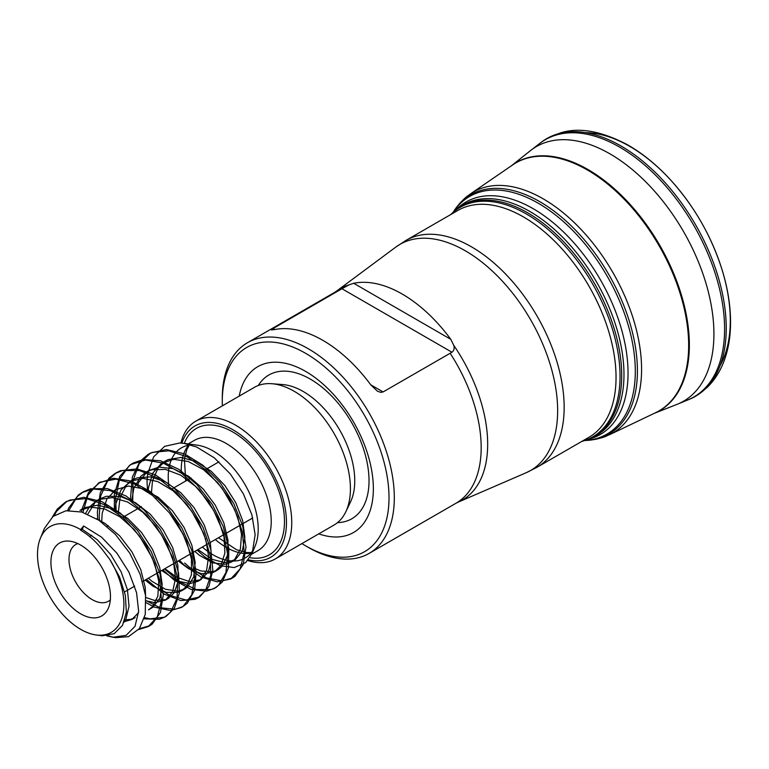 <?xml version="1.0" encoding="UTF-8"?>
<svg xmlns="http://www.w3.org/2000/svg" width="769" height="769" viewBox="0 0 769 769"><rect width="100%" height="100%" fill="white"/><g stroke="black" fill="none" stroke-linecap="round" stroke-linejoin="round"><path stroke-width="1.15" d="M588.91 437.311A130.999 75.631 -120 0 0 588.91 286.049A130.999 75.631 -120 0 0 457.911 210.418L406.022 240.38A130.999 75.631 60 0 1 537.022 316.011A130.999 75.631 60 0 1 537.022 467.273L588.91 437.311M451.951 352.231C454.008 350.654 454.633 348.386 453.806 345.444L450.788 339.34A122.165 70.537 -120 0 0 353.702 283.28L348.943 284.895L341.955 288.731L273.187 328.478L271.361 329.959L274.975 329.507A121.637 70.229 60 0 1 370.725 384.788L377.435 391.2L380.742 392.373L383.106 391.94L451.951 352.231L341.955 288.731M222.279 401.466L222.279 398.409A121.637 70.229 60 0 1 247.474 342.724A121.637 70.229 60 0 1 260.422 337.918A121.637 70.229 60 0 1 374.743 423.373A121.637 70.229 60 0 1 369.11 553.411A121.637 70.229 60 0 1 308.292 547.384L305.649 545.855A117.897 68.066 -120 0 0 389.008 497.726A117.897 68.066 -120 0 0 305.649 353.327A117.897 68.066 -120 0 0 222.279 401.466A117.897 68.066 -120 0 0 222.366 405.84M301.9 543.596A117.897 68.066 -120 0 0 305.649 545.855L308.292 547.384M239.226 396.102A95.74 55.281 60 0 1 305.649 371.417A95.74 55.281 60 0 1 373.032 480.885A95.74 55.281 60 0 1 318.76 533.859M180.898 443.05A79.534 45.919 60 0 1 195.749 421.21L254.414 387.336A79.534 45.919 60 0 1 271.851 383.721A79.534 45.919 60 0 1 294.181 391.277A79.534 45.919 60 0 1 345.8 511.798A79.534 45.919 60 0 1 333.948 525.092L275.283 558.957A79.534 45.919 60 0 1 247.743 560.524M195.749 421.21A79.534 45.919 60 0 1 235.516 425.142A79.534 45.919 60 0 1 287.471 495.226A79.534 45.919 60 0 1 275.283 558.957M248.349 559.794A75.795 43.756 -120 0 0 271.14 470.378A75.795 43.756 -120 0 0 181.878 443.127M183.878 443.348L197.162 445.155A63.625 36.739 60 0 1 213.215 451.009A63.625 36.739 60 0 1 255.25 545.759L252.261 553.055L255.135 534.753L251.905 514.894L243.417 493.919L230.392 474.05L214.378 457.891L196.672 447.01L183.878 443.348L179.638 443.002L164.653 446.337L153.685 456.824L147.763 473.416L147.042 480.375A74.593 43.064 60 0 0 147.936 491.939M253.559 549.249A63.625 36.739 60 0 1 245.032 558.063A63.625 36.739 60 0 1 202.314 547.067M168.824 485.729A63.625 36.739 60 0 1 181.407 447.856A63.625 36.739 60 0 1 191.058 444.953M197.066 550.095L205.044 557.15L220.242 565.667L234.237 567.57L245.686 562.591L252.261 553.055M54.243 515.499L56.579 511.289L66.961 501.273L83.821 497.303L101.921 501.667L120.454 513.192L137.488 530.475L151.166 551.517L160.039 573.905L163.268 595.004L160.471 612.441L152.185 624.101L149.82 625.687L139.324 628.696M68.931 510.453L77.16 496.659L83.494 491.727L90.54 488.815L107.372 488.584L125.905 495.899L144.053 509.934L159.971 528.966L171.872 550.873L178.581 573.04L179.398 592.966L174.323 608.317L166.354 616.142L164.095 617.276L149.868 618.834L144.524 617.603M82.927 512.394L87.916 495.188L98.519 483.105L113.447 478.251L131.201 481.067L149.82 491.208L167.296 507.473L181.811 527.928L191.75 550.258L196.182 571.819L194.595 590.188L187.367 603.165L182.887 606.587L175.361 609.269L160.048 607.741L146.033 600.618M99.537 520.661L99.172 516.451L100.701 495.861L108.064 480.039L116.58 472.627L120.56 470.715L136.815 468.907L155.165 474.713L173.544 487.498L190.078 505.675L202.92 527.188L210.754 549.518L212.811 570.089L208.889 586.555L199.642 596.927L186.098 600.051L169.997 595.446L161.327 590.198M116.186 512.019L115.619 498.264L119.493 479.337L129.038 465.927L133.124 463.073L143.197 459.526L160.519 460.775L179.129 469.484L196.989 484.643L212.263 504.406L223.221 526.573L228.845 548.499L228.48 567.714L222.347 581.941L215.974 587.487L211.225 589.535L196.431 589.583L179.831 581.998L164.46 568.925M132.72 502.465L132.989 480.644L139.189 463.697L150.743 452.922L166.335 449.548L184.425 453.825L202.968 465.283L220.021 482.519L233.747 503.532L242.677 525.919L245.974 547.047L243.235 564.533L235.006 576.269L232.517 577.942L222.212 580.931L206.486 577.904L189.645 567.474L184.627 563.014M114.341 637.414L112.783 637.097A74.593 43.064 60 0 1 107.727 635.665M179.427 560.274L184.06 564.907L200.844 576.981L217.069 581.825L230.671 579.009L240.159 568.839L244.225 552.603L242.418 532.119L234.785 509.799L222.078 488.228L205.688 469.869L187.28 456.911L168.949 450.797L152.56 452.345L148.032 454.46L139.929 461.4L132.355 477.02L130.576 497.495L130.865 501.109M162.893 569.829L174.13 580.057L190.952 589.362L206.352 591.169L214.349 588.429L218.483 585.344L225.932 572.569L227.672 554.401L223.519 532.859L213.715 510.549L199.373 489.949L181.955 473.521L163.326 463.14L145.552 460.025L130.451 464.639L119.724 476.453L114.379 494.256L114.331 510.664M146.35 579.384L164.306 594.168L180.83 600.551L195.105 599.301L197.816 597.984L205.544 590.563L210.793 575.433L210.187 555.641L203.708 533.484L191.933 511.558L176.178 492.343L158.02 478.135L139.516 470.532L122.579 470.503L114.956 473.56L109.044 478.078L100.364 492.468L97.365 512.125L97.711 519.45M146.12 602.694L154.482 607.154L170.333 610.528L181.273 607.529L183.253 606.241L191.779 594.773L194.711 577.557L191.76 556.506L183.06 534.138L169.526 513L152.598 495.534L134.046 483.807L115.946 479.135L100.143 482.182L88.416 492.602L81.908 509.318L81.476 511.962M144.159 618.872L159.375 619.285L164.729 617.074L170.718 612.018L177.11 598.061L177.706 579.067L172.419 557.169L161.634 535.003L146.571 515.028L128.75 499.648L110.14 490.593L92.741 488.969L81.87 492.66L78.371 495.044L68.624 508.136L67.653 510.549M138.66 629.542L148.186 626.629L157.385 616.738L161.509 600.551L159.76 580.105L152.185 557.794L139.535 536.195L123.175 517.787L104.776 504.762L86.436 498.572L70.008 500.042L65.336 502.215L57.339 509.02L52.407 516.97M109.717 559.284L119.57 577.048L125.347 595.302L126.366 612.201L122.511 625.408L114.168 633.694L102.315 635.771L96.106 634.963A61.087 35.268 -120 0 0 109.717 559.284L105.074 553.219A60.242 34.778 -120 0 0 80.697 530.283L80.697 529.591A61.087 35.268 -120 0 0 40.344 538.377A61.087 35.268 -120 0 0 50.148 597.1A61.087 35.268 -120 0 0 96.106 634.963M40.344 538.377L44.41 528.418L53.032 516.432L65.951 510.751L81.697 512.029L98.951 520.257L115.417 534.407L129.798 553.199L140.15 574.328L145.552 595.523L145.254 614.431L139.391 628.6L128.471 636.655L115.898 637.655L112.899 637.251L126.145 635.338L135.036 626.302L138.641 611.23L136.565 592.688L128.942 572.146L116.917 553.209L101.566 537.166L83.6 525.977L80.697 529.591M106.68 635.78L112.899 637.251M80.697 613.845A42.103 24.31 60 0 1 51.417 568.8A42.103 24.31 60 0 1 70.075 541.222A42.103 24.31 60 0 1 101.748 567.311A42.103 24.31 60 0 1 108.506 607.798A42.103 24.31 60 0 1 80.697 613.845M77.804 543.587A32.75 18.908 -120 0 0 75.775 544.49A32.75 18.908 -120 0 0 70.758 570.733A32.75 18.908 -120 0 0 92.155 599.589A32.75 18.908 -120 0 0 108.525 601.214A32.75 18.908 -120 0 0 110.323 599.916M138.564 612.672L131.96 619.429L124.213 621.736M79.995 510.318L90.309 507.117L104.757 508.991L119.974 516.816L134.344 529.658L146.389 545.971L154.78 563.898L158.75 581.297L157.856 596.196L152.377 606.808L148.494 609.875L153.05 607.164L159.865 598.128L162.182 584.402L159.731 567.551L152.627 549.566L141.592 532.542L127.789 518.441L112.63 508.963L97.817 505.166L84.821 507.607L79.995 510.318M85.619 513.317L89.223 507.223L96.538 500.773L99.355 499.379L112.572 497.591L127.548 501.965L142.592 512.019L156.194 526.477L166.873 543.702L173.515 561.668L175.515 578.269L172.66 591.611L165.489 600.06L154.8 602.675L146.043 600.8M169.103 512.462L177.552 523.766L186.665 541.568L191.471 559.207L191.452 574.693L186.752 586.189L181.58 590.775L178.004 592.332L166.258 592.39L153.021 586.257L145.178 580.057M115.042 511.183L115.792 503.974L120.906 490.122L130.365 481.25L143.111 478.356L157.885 481.644L173.035 490.737L187.011 504.531L198.306 521.392L205.736 539.386L208.601 556.371L206.592 570.435L200.151 579.855L198.123 581.229L190.001 583.565L177.466 581.047L161.711 570.511M131.586 501.628L133.864 488.228L140.852 476.261L146.158 472.128L151.801 469.763L165.546 469.417L180.696 475.165L195.537 486.373L208.591 501.628L218.406 519.219L224.039 537.041L224.894 553.055L220.991 565.388L214.666 571.675L212.917 572.559L201.593 573.741L188.53 568.695L178.254 560.957M148.129 492.073L148.455 487.786L152.723 473.185L161.471 463.323L173.707 459.314L188.232 461.506L203.439 469.619L217.733 482.682L229.623 499.119L237.804 517.076L241.533 534.388L240.38 549.114L234.68 559.467L231.2 562.129L225.125 564.254L212.907 562.86L199.527 555.381L194.797 551.411M83.6 525.977L82.283 529.37L80.697 530.283M198.008 549.556L212.033 559.323L224.808 562.629L235.295 559.726L242.322 550.96L244.878 537.454L242.677 520.709L235.795 502.734L224.942 485.614L211.244 471.32L196.114 461.563L181.244 457.459L168.123 459.583L165.893 460.727L158.212 467.715L152.473 481.01L151.291 494.477M194.076 568.166L200.92 570.973L212.917 571.732L217.858 569.829L222.126 566.34L227.403 555.468L228.008 540.424L223.856 522.91L215.214 505.05L203.054 488.844L188.568 476.242L173.361 468.696L159.02 467.129L149.349 470.272L147.052 471.782L138.776 482.163L137.411 485.431M164.922 568.656L176.543 577.192L189.559 581.585L200.555 579.797L208.293 572.03L211.686 559.265L210.341 542.972L204.275 525.054L194.048 507.636L180.773 492.689L165.777 482.028L150.743 476.847L137.199 477.847L132.806 479.827L126.625 484.941L120.079 497.399L118.205 513.577M148.388 578.201L152.06 581.374L165.489 589.285L177.86 591.159L184.771 588.929L187.646 586.843L193.711 576.865L195.172 562.456L191.865 545.24L183.983 527.284L172.362 510.635L158.193 497.264L142.986 488.738L128.385 486.046L115.879 489.603L106.872 499.014L102.181 513.317L101.652 522.151M145.783 597.475L154.252 600.349L165.71 599.676L168.228 598.484L174.111 592.928L178.35 580.96L177.85 565.177L172.612 547.393L163.057 529.735L150.243 514.201L135.44 502.666L120.3 496.428L106.372 496.303L99.73 498.927L95.164 502.34L87.753 514.163M124.847 619.891L130.768 619.353L135.152 617.584L131.96 619.429M145.601 595.908L145.206 587.314L140.814 569.733L131.97 551.911L119.656 535.839L105.093 523.478L96.538 518.719M124.02 622.236L125.876 619.228L129.029 606.251L127.443 589.823L121.137 571.886L110.726 554.545L97.327 539.78L82.283 529.37M581.749 441.444A132.537 76.525 -120 0 0 587.622 439.435A132.537 76.525 -120 0 0 592.601 283.924A132.537 76.525 -120 0 0 455.431 210.475A132.537 76.525 -120 0 0 450.749 214.561M584.892 440.483A137.238 79.236 -120 0 0 606.885 275.677A137.238 79.236 -120 0 0 453.162 212.311M654.352 413.289L676.855 404.427A147.042 84.898 -120 0 0 677.499 404.177A147.042 84.898 -120 0 0 683.468 231.459A147.042 84.898 -120 0 0 530.908 150.272A147.042 84.898 -120 0 0 530.37 150.695L511.443 165.758M539.713 143.457A148.542 85.763 -120 0 1 693.83 225.48A148.542 85.763 -120 0 1 687.803 399.957L689.601 399.217A148.773 85.888 -120 0 0 696.579 395.651A148.773 85.888 -120 0 0 695.436 224.548A148.773 85.888 -120 0 0 547.826 138.007A148.773 85.888 -120 0 0 541.251 142.275L530.908 150.272M720.063 365.698A142.236 82.12 -120 0 0 700.838 221.434A142.236 82.12 -120 0 0 585.517 132.653M453.806 345.444A122.05 70.469 60 0 1 458.199 502.138L526.102 472.762A130.586 75.391 -120 0 0 538.387 334.428A130.586 75.391 -120 0 0 413.424 239.265A130.586 75.391 -120 0 0 395.804 247.089L406.022 240.38M395.804 247.089L336.418 291.211A122.05 70.469 60 0 1 348.943 284.895M340.206 289.788A121.637 70.229 -120 0 0 334.342 292.566L336.418 291.211M369.11 553.411L455.979 503.253A121.637 70.229 -120 0 0 450.125 353.24M258.326 385.48A82.994 47.918 60 0 1 310.34 379.117A82.994 47.918 60 0 1 367.332 463.64A82.994 47.918 60 0 1 337.504 522.632M271.851 383.721L282.732 384.567A72.892 42.084 60 0 1 303.207 391.488A72.892 42.084 60 0 1 350.51 501.955L345.8 511.798M184.31 443.405A72.988 42.141 60 0 1 232.872 432.024A72.988 42.141 60 0 1 283.751 511.039A72.988 42.141 60 0 1 249.867 557.688M188.194 443.934L194.442 440.329A63.625 36.739 60 0 1 226.249 443.482A63.625 36.739 60 0 1 267.814 499.552A63.625 36.739 60 0 1 258.067 550.537L251.78 554.161M250.877 553.132A63.625 36.739 60 0 1 215.349 539.54M181.369 473.089A63.625 36.739 60 0 1 188.597 445.261M353.702 283.28L450.788 339.34M273.187 328.478L274.975 329.507M370.725 384.788L383.106 391.94M455.623 210.331L457.43 208.86A133.143 76.871 -120 0 1 596.398 281.733A133.143 76.871 -120 0 1 590.015 438.513L587.872 439.33A132.777 76.66 -120 0 0 594.206 282.992A132.777 76.66 -120 0 0 455.642 210.312L455.431 210.475M587.42 439.522A134.248 77.506 -120 0 0 600.243 279.512A134.248 77.506 -120 0 0 455.258 210.61M584.796 440.512A138.132 79.755 -120 0 0 608.817 274.562A138.132 79.755 -120 0 0 453.085 212.388M470.763 193.682L512.414 165.085A143.178 82.668 -120 0 1 512.51 165.018A143.178 82.668 -120 0 1 659.014 245.58A143.178 82.668 -120 0 1 655.524 412.732A143.178 82.668 -120 0 1 655.419 412.79L609.827 434.552A139.179 80.361 -120 0 0 612.758 272.284A139.179 80.361 -120 0 0 470.763 193.682C466.85 196.758 467.187 195.489 459.228 203.939L452.893 212.696M654.717 413.116A143.265 82.716 -120 0 0 659.687 245.196A143.265 82.716 -120 0 0 511.779 165.527M526.102 472.762L537.022 467.273M247.474 342.724L334.342 292.566M251.3 552.613L246.436 552.526L236.496 549.729L218.492 537.733M185.742 481.01L184.397 459.083L186.877 449.452L189.261 445.155M148.186 626.629L149.82 625.697M164.729 617.084L166.354 616.142M181.273 607.529L182.897 606.597M197.816 597.984L199.44 597.042M214.359 588.429L215.974 587.497M230.892 578.884L232.517 577.942M65.327 502.205L66.951 501.273M81.87 492.66L83.494 491.718M98.413 483.105L100.037 482.173M114.956 473.56L116.58 472.618M131.489 464.015L133.114 463.073M148.032 454.46L149.657 453.518M458.199 502.138L455.979 503.253M124.597 591.938L134.7 586.103M142.563 581.566L252.732 517.96M89.598 536.512L91.751 535.272M107.064 526.429L108.304 525.717M122.723 517.383L141.381 506.617M155.809 498.293L157.924 497.062M172.343 488.738L191 477.962M205.429 469.638L218.954 461.833M165.047 600.329L168.238 598.484M181.58 590.784L184.771 588.939M198.123 581.229L201.315 579.384M214.666 571.684L217.858 569.839M231.2 562.129L234.401 560.284M96.529 500.763L99.73 498.918M113.072 491.218L116.263 489.372M129.615 481.663L132.806 479.827M146.148 472.118L149.349 470.272M162.701 462.563L165.883 460.727M609.827 434.552C605.213 436.408 606.481 436.754 595.177 439.416L584.43 440.522M687.803 399.957L677.499 404.177M696.579 395.651L707.038 387.538C714.026 380.722 719.467 372.484 723.35 362.824C728.041 351.039 730.444 337.879 730.55 323.326C730.646 306.869 728.022 289.663 722.668 271.707C711.95 236.852 694.263 205.9 669.597 178.869C656.236 164.47 642.077 153.031 627.12 144.572C601.079 130.951 578.865 127.068 560.466 132.902L547.826 138.007"/></g></svg>

